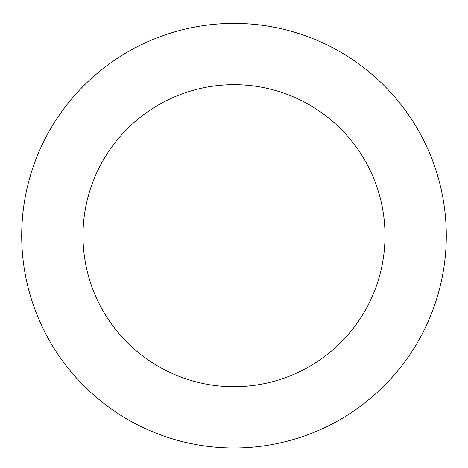 <?xml version="1.0" encoding="UTF-8"?>
<svg xmlns="http://www.w3.org/2000/svg" width="468" height="468" viewBox="0 0 468 468"><rect width="100%" height="100%" fill="white"/><g stroke="black" fill="none" stroke-linecap="round" stroke-linejoin="round"><path stroke-width="0.7" d="M141.751 44.489A212.291 212.291 0 0 0 114.537 411.185A212.291 212.291 0 0 0 445.711 251.404A212.291 212.291 0 0 0 141.751 44.489M168.381 99.684A151.006 151.006 0 0 0 149.023 360.524A151.006 151.006 0 0 0 384.597 246.87A151.006 151.006 0 0 0 168.381 99.684"/></g></svg>
